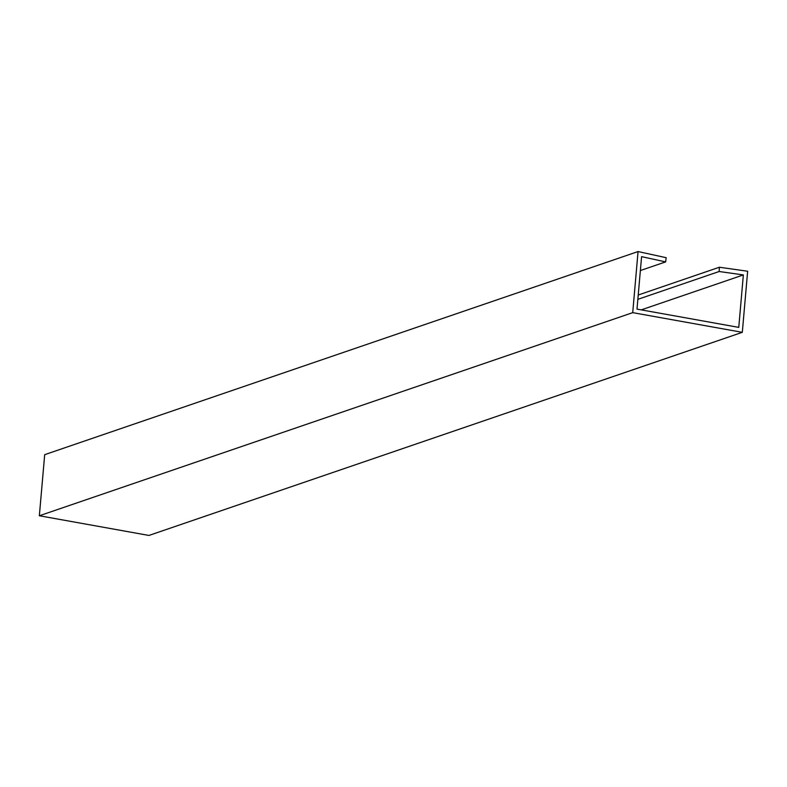 <?xml version="1.0" encoding="UTF-8"?>
<svg xmlns="http://www.w3.org/2000/svg" width="787" height="787" viewBox="0 0 787 787"><rect width="100%" height="100%" fill="white"/><g stroke="black" fill="none" stroke-linecap="round" stroke-linejoin="round"><path stroke-width="1.18" d="M637.854 299.335L719.141 271.505L743.351 274.929L738.767 327.382L636.998 309.104L641.592 256.651L665.635 261.894L666.146 257.683L638.06 251.555L44.692 454.67L39.35 515.76L148.94 535.445L742.308 332.33L632.718 312.646L39.35 515.76M632.718 312.646L638.06 251.555M719.141 271.505L719.377 267.236L747.65 271.24L742.308 332.33M719.377 267.236L638.227 295.017M641.277 309.871L743.351 274.929M665.635 261.894L640.372 270.541"/></g></svg>
